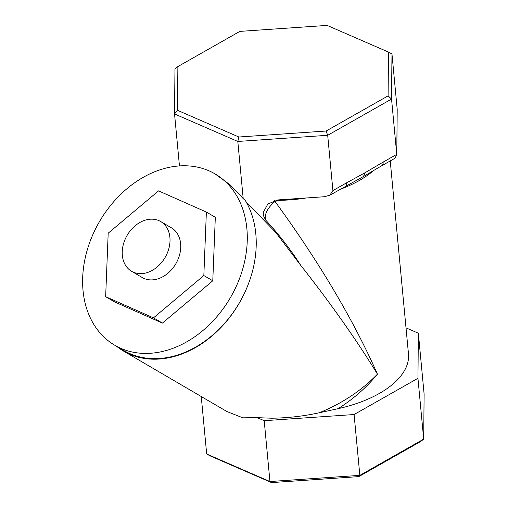 <?xml version="1.0" encoding="UTF-8"?>
<svg xmlns="http://www.w3.org/2000/svg" width="508" height="508" viewBox="0 0 508 508"><rect width="100%" height="100%" fill="white"/><g stroke="black" fill="none" stroke-linecap="round" stroke-linejoin="round"><path stroke-width="0.76" d="M131.578 271.285L142.303 277.559A28.816 21.977 -59.7 0 0 177.063 261.468A28.816 21.977 -59.7 0 0 171.399 227.8L160.668 221.526A28.816 21.977 -59.7 0 0 125.908 237.617A28.816 21.977 -59.7 0 0 131.578 271.285A28.816 21.977 -59.7 0 0 166.338 255.194A28.816 21.977 -59.7 0 0 160.668 221.526M158.553 190.881L108.191 233.191L105.651 296.678L153.473 317.862L203.835 275.552L206.375 212.058L158.553 190.881M114.852 345.288A99.263 75.705 -59.7 0 0 234.582 289.877A99.263 75.705 -59.7 0 0 215.055 173.907A99.263 75.705 -59.7 0 0 95.326 229.318A99.263 75.705 -59.7 0 0 114.852 345.288L123.793 350.514A99.263 75.705 -59.7 0 0 243.383 295.383A99.263 75.705 -59.7 0 0 243.523 295.104A99.263 75.705 -59.7 0 0 245.339 200.527L243.205 198.603L237.808 141.459L327.692 135.293L391.547 99.06L391.966 53.988L388.506 52.102L327.101 25.4L239.859 31.388L177.883 66.554L177.476 110.306L238.881 137.008L326.123 131.02L388.099 95.853L388.506 52.102M215.055 173.907L230.403 185.058L243.205 198.603M116.503 346.253A99.263 75.705 -59.7 0 0 123.514 351.072L226.949 411.55L242.837 417.824L257.226 417.665L271.678 418.211C287.801 418.001 303.657 416.185 319.253 412.775C342.125 403.454 361.525 390.569 377.45 374.136C356.127 339.433 330.587 303.212 300.831 265.468L275.679 232.353L246.209 202.025M123.514 351.072A99.263 75.705 -59.7 0 0 168.415 357.835A99.263 75.705 -59.7 0 0 243.383 295.383M179.457 165.932L174.542 113.951L237.808 141.459L238.881 137.008M177.883 66.554L174.962 68.878L174.542 113.951L177.476 110.306M263.303 212.319L267.875 203.962L277.946 199.923L324.415 196.736L329.825 195.205L363.55 176.441L364.884 172.822L383.127 162.103A6.407 3.721 60.4 0 1 381.794 165.716L394.716 158.388L396.799 154.845L391.547 99.06L388.099 95.853M329.825 195.205L332.918 190.589L346.57 182.842A6.407 3.721 60.4 0 1 345.237 186.461M383.127 162.103L396.773 154.356L397.104 118.916A6.407 5.55 0.5 0 1 397.123 119.412L397.192 109.277L391.966 53.988M396.862 144.716A6.407 5.55 0.5 0 1 396.888 145.218L397.123 119.412M263.29 212.522L263.354 215.405L265.5 219.875C278.708 234.156 290.481 249.352 300.831 265.468M263.271 212.706L263.354 215.405M279.165 199.841L279.222 200.362L274.987 201.416L274.314 200.546M390.233 160.928L408.47 353.866A99.263 49.409 -5.4 0 1 379.279 393.484A99.263 49.409 -5.4 0 1 338.137 408.661C353.422 398.97 366.528 387.458 377.45 374.136C353.124 319.316 318.973 261.747 274.987 201.416C267.513 207.943 264.351 214.097 265.5 219.875M338.137 408.661L319.253 412.775M257.226 417.665L264.204 420.7L354.089 414.534L417.944 378.301L418.363 333.223L406.013 327.857M271.551 482.6L358.794 476.612L359.842 475.361L269.951 481.527L271.551 482.6L210.147 455.898L206.686 454.012L269.951 481.527L264.204 420.7M206.686 454.012L201.251 396.532M332.918 190.589L327.692 135.293L326.123 131.02M358.794 476.612L420.77 441.446L423.691 439.122L359.842 475.361L354.089 414.534M418.363 333.223L424.11 394.049L423.691 439.122L417.944 378.301M105.651 296.678L114.592 301.904L162.414 323.088L212.776 280.778L215.316 217.284L206.375 212.058M162.414 323.088L153.473 317.862M212.776 280.778L203.835 275.552M397.104 118.916L397.192 109.277M340.265 189.281A99.263 49.409 -5.4 0 0 359.156 180.6A99.263 49.409 -5.4 0 0 373.393 170.669M346.57 182.842L364.884 172.822M279.222 200.362A99.263 49.409 -5.4 0 0 306.413 197.974M396.799 154.845L396.888 145.218M363.55 176.441L381.794 165.716"/></g></svg>
